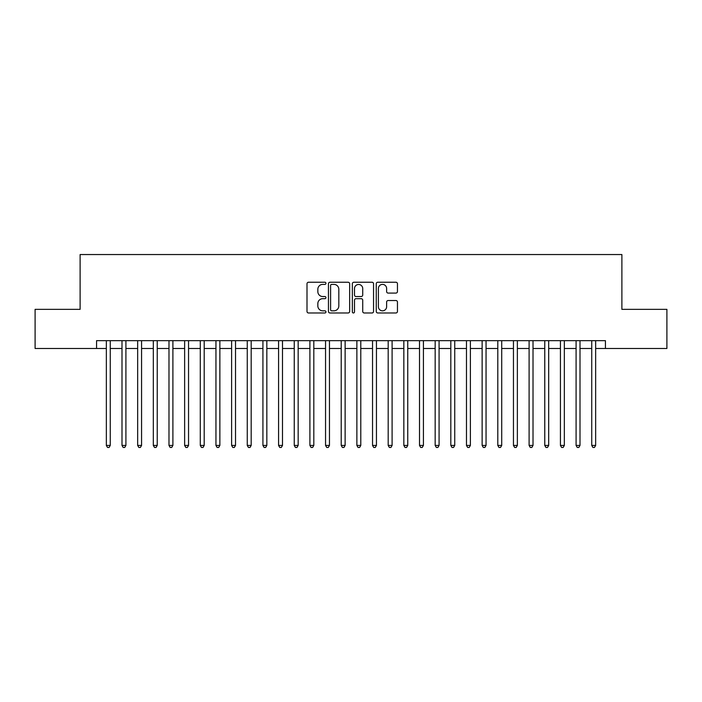 <?xml version="1.0" encoding="UTF-8"?>
<svg xmlns="http://www.w3.org/2000/svg" width="702" height="702" viewBox="0 0 702 702"><rect width="100%" height="100%" fill="white"/><g stroke="black" fill="none" stroke-linecap="round" stroke-linejoin="round"><path stroke-width="1.05" d="M325.947 283.31A1.079 1.079 0 0 0 324.868 282.239L308.538 282.239A1.536 1.536 0 0 0 307.002 283.775L307.002 311.442A1.536 1.536 0 0 0 308.538 312.978L324.868 312.978A1.079 1.079 0 0 0 325.947 311.899A1.079 1.079 0 0 0 324.868 310.828L322.762 310.828A4.914 4.914 0 0 1 317.839 305.905L317.839 303.597A4.914 4.914 0 0 1 322.762 298.683L324.868 298.683A1.079 1.079 0 0 0 325.947 297.604A1.079 1.079 0 0 0 324.868 296.534L322.762 296.534A4.914 4.914 0 0 1 317.839 291.611L317.839 289.303A4.914 4.914 0 0 1 322.762 284.389L324.868 284.389A1.079 1.079 0 0 0 325.947 283.31M395.919 293.076A1.536 1.536 0 0 0 397.455 291.532L397.455 283.775A1.536 1.536 0 0 0 395.919 282.239L377.781 282.239A1.536 1.536 0 0 0 376.246 283.775L376.246 311.442A1.536 1.536 0 0 0 377.781 312.978L395.919 312.978A1.536 1.536 0 0 0 397.455 311.442L397.455 302.062A1.536 1.536 0 0 0 395.919 300.526L388.153 300.526A1.536 1.536 0 0 0 386.618 302.062L386.618 306.713A4.115 4.115 0 0 1 382.511 310.828A4.115 4.115 0 0 1 378.396 306.713L378.396 288.496A4.115 4.115 0 0 1 382.511 284.389A4.115 4.115 0 0 1 386.618 288.496L386.618 291.532A1.536 1.536 0 0 0 388.153 293.076L395.919 293.076M96.56 348.49L35.1 348.49L35.1 309.354L80.116 309.354L80.116 254.545L621.884 254.545L621.884 309.354L666.9 309.354L666.9 348.49L605.44 348.49L605.44 340.663L96.56 340.663L96.56 348.49L106.344 348.49M349.657 283.775A1.536 1.536 0 0 0 348.122 282.239L329.984 282.239A1.536 1.536 0 0 0 328.448 283.775L328.448 311.442A1.536 1.536 0 0 0 329.984 312.978L348.122 312.978A1.536 1.536 0 0 0 349.657 311.442L349.657 283.775M353.878 282.239L372.016 282.239A1.536 1.536 0 0 1 373.552 283.775L373.552 311.442A1.536 1.536 0 0 1 372.016 312.978L364.259 312.978A1.536 1.536 0 0 1 362.723 311.442L362.723 300.219A1.536 1.536 0 0 0 361.179 298.683L356.037 298.683A1.536 1.536 0 0 0 354.492 300.219L354.492 311.899A1.079 1.079 0 0 1 353.422 312.978A1.079 1.079 0 0 1 352.343 311.899L352.343 283.775A1.536 1.536 0 0 1 353.878 282.239M110.258 348.49L121.999 348.49M125.912 348.49L137.662 348.49M141.576 348.49L153.317 348.49M157.23 348.49L168.98 348.49M172.894 348.49L184.635 348.49M188.548 348.49L200.289 348.49M204.203 348.49L215.953 348.49M219.866 348.49L231.607 348.49M235.521 348.49L247.262 348.49M251.184 348.49L262.925 348.49M266.839 348.49L278.58 348.49M282.494 348.49L294.243 348.49M298.157 348.49L309.898 348.49M313.812 348.49L325.552 348.49M329.466 348.49L341.216 348.49M345.13 348.49L356.87 348.49M360.784 348.49L372.534 348.49M376.447 348.49L388.188 348.49M392.102 348.49L403.843 348.49M407.757 348.49L419.506 348.49M423.42 348.49L435.161 348.49M439.075 348.49L450.816 348.49M454.738 348.49L466.479 348.49M470.393 348.49L482.134 348.49M486.047 348.49L497.797 348.49M501.711 348.49L513.452 348.49M517.365 348.49L529.106 348.49M533.02 348.49L544.77 348.49M548.683 348.49L560.424 348.49M564.338 348.49L576.088 348.49M580.001 348.49L591.742 348.49M595.656 348.49L605.44 348.49M331.669 284.389A1.079 1.079 0 0 0 330.598 285.468L330.598 309.749A1.079 1.079 0 0 0 331.669 310.828L333.898 310.828A4.914 4.914 0 0 0 338.82 305.905L338.82 289.303A4.914 4.914 0 0 0 333.898 284.389L331.669 284.389M362.723 288.575A4.115 4.115 0 0 0 358.608 284.468A4.115 4.115 0 0 0 354.492 288.575L354.492 294.989A1.536 1.536 0 0 0 356.037 296.534L361.179 296.534A1.536 1.536 0 0 0 362.723 294.989L362.723 288.575M110.258 340.663L110.258 445.419L106.344 445.419L106.344 340.663M110.258 445.419L109.082 447.455L107.52 447.455L106.344 445.419M125.912 340.663L125.912 445.419L121.999 445.419L121.999 340.663M125.912 445.419L124.745 447.455L123.175 447.455L121.999 445.419M141.576 340.663L141.576 445.419L137.662 445.419L137.662 340.663M141.576 445.419L140.4 447.455L138.838 447.455L137.662 445.419M157.23 340.663L157.23 445.419L153.317 445.419L153.317 340.663M157.23 445.419L156.055 447.455L154.493 447.455L153.317 445.419M172.894 340.663L172.894 445.419L168.98 445.419L168.98 340.663M172.894 445.419L171.718 447.455L170.147 447.455L168.98 445.419M188.548 340.663L188.548 445.419L184.635 445.419L184.635 340.663M188.548 445.419L187.373 447.455L185.811 447.455L184.635 445.419M204.203 340.663L204.203 445.419L200.289 445.419L200.289 340.663M204.203 445.419L203.036 447.455L201.465 447.455L200.289 445.419M219.866 340.663L219.866 445.419L215.953 445.419L215.953 340.663M219.866 445.419L218.691 447.455L217.12 447.455L215.953 445.419M235.521 340.663L235.521 445.419L231.607 445.419L231.607 340.663M235.521 445.419L234.345 447.455L232.783 447.455L231.607 445.419M251.184 340.663L251.184 445.419L247.262 445.419L247.262 340.663M251.184 445.419L250.009 447.455L248.438 447.455L247.262 445.419M266.839 340.663L266.839 445.419L262.925 445.419L262.925 340.663M266.839 445.419L265.663 447.455L264.101 447.455L262.925 445.419M282.494 340.663L282.494 445.419L278.58 445.419L278.58 340.663M282.494 445.419L281.318 447.455L279.756 447.455L278.58 445.419M298.157 340.663L298.157 445.419L294.243 445.419L294.243 340.663M298.157 445.419L296.981 447.455L295.41 447.455L294.243 445.419M313.812 340.663L313.812 445.419L309.898 445.419L309.898 340.663M313.812 445.419L312.636 447.455L311.074 447.455L309.898 445.419M329.466 340.663L329.466 445.419L325.552 445.419L325.552 340.663M329.466 445.419L328.299 447.455L326.728 447.455L325.552 445.419M345.13 340.663L345.13 445.419L341.216 445.419L341.216 340.663M345.13 445.419L343.954 447.455L342.392 447.455L341.216 445.419M360.784 340.663L360.784 445.419L356.87 445.419L356.87 340.663M360.784 445.419L359.608 447.455L358.046 447.455L356.87 445.419M376.447 340.663L376.447 445.419L372.534 445.419L372.534 340.663M376.447 445.419L375.272 447.455L373.701 447.455L372.534 445.419M392.102 340.663L392.102 445.419L388.188 445.419L388.188 340.663M392.102 445.419L390.926 447.455L389.364 447.455L388.188 445.419M407.757 340.663L407.757 445.419L403.843 445.419L403.843 340.663M407.757 445.419L406.59 447.455L405.019 447.455L403.843 445.419M423.42 340.663L423.42 445.419L419.506 445.419L419.506 340.663M423.42 445.419L422.244 447.455L420.682 447.455L419.506 445.419M439.075 340.663L439.075 445.419L435.161 445.419L435.161 340.663M439.075 445.419L437.899 447.455L436.337 447.455L435.161 445.419M454.738 340.663L454.738 445.419L450.816 445.419L450.816 340.663M454.738 445.419L453.562 447.455L451.991 447.455L450.816 445.419M470.393 340.663L470.393 445.419L466.479 445.419L466.479 340.663M470.393 445.419L469.217 447.455L467.655 447.455L466.479 445.419M486.047 340.663L486.047 445.419L482.134 445.419L482.134 340.663M486.047 445.419L484.88 447.455L483.309 447.455L482.134 445.419M501.711 340.663L501.711 445.419L497.797 445.419L497.797 340.663M501.711 445.419L500.535 447.455L498.964 447.455L497.797 445.419M517.365 340.663L517.365 445.419L513.452 445.419L513.452 340.663M517.365 445.419L516.189 447.455L514.627 447.455L513.452 445.419M533.02 340.663L533.02 445.419L529.106 445.419L529.106 340.663M533.02 445.419L531.853 447.455L530.282 447.455L529.106 445.419M548.683 340.663L548.683 445.419L544.77 445.419L544.77 340.663M548.683 445.419L547.507 447.455L545.945 447.455L544.77 445.419M564.338 340.663L564.338 445.419L560.424 445.419L560.424 340.663M564.338 445.419L563.162 447.455L561.6 447.455L560.424 445.419M580.001 340.663L580.001 445.419L576.088 445.419L576.088 340.663M580.001 445.419L578.825 447.455L577.255 447.455L576.088 445.419M595.656 340.663L595.656 445.419L591.742 445.419L591.742 340.663M595.656 445.419L594.48 447.455L592.918 447.455L591.742 445.419"/></g></svg>

